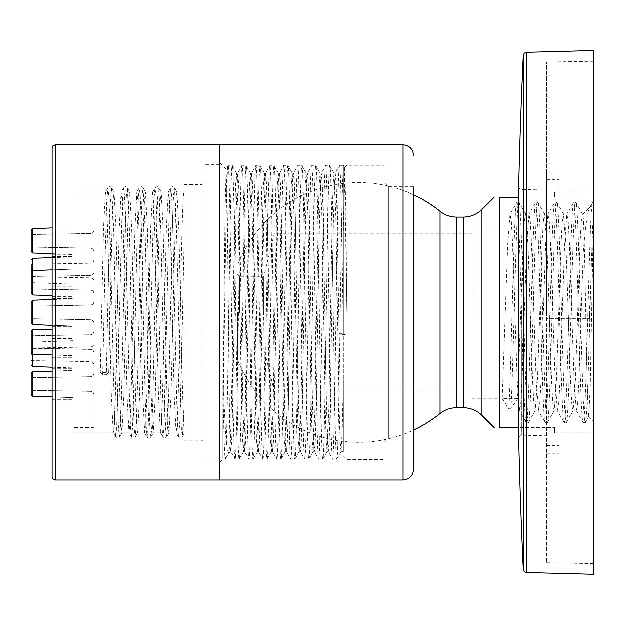 <?xml version="1.0" encoding="UTF-8"?>
<svg xmlns="http://www.w3.org/2000/svg" width="625" height="625" viewBox="0 0 625 625"><rect width="100%" height="100%" fill="white"/><g stroke="black" fill="none" stroke-linecap="round" stroke-linejoin="round"><path stroke-width="0.47" stroke-dasharray="3.12 2.34" d="M219.797 312.5L219.797 144.898L219.797 312.5M73.148 282.836L73.148 298.547L73.148 282.836M73.148 240.883L73.148 256.602L73.148 240.883M73.148 342.164L73.148 326.453L73.148 342.164M73.148 384.117L73.148 368.398L73.148 384.117M73.148 354.398L73.148 370.109L73.148 354.398M73.148 270.602L73.148 286.312L73.148 270.602M73.148 312.5L73.148 432.961L73.148 312.5M184.18 192.055L184.18 429.875C183.062 418.414 181.945 367.133 180.82 312.5L178.906 228.859L176.984 192.117L175.914 201.211L171.047 396.125L169.039 432.961L168.055 423.789L167.07 397.68L163.188 228.859L161.273 192.117L160.203 201.211L159.219 227.32L155.336 396.141L153.328 432.961L152.344 423.789L151.359 397.68L147.477 228.875L145.562 192.117L144.484 201.211L143.508 227.32L139.625 396.141L137.703 432.883L136.633 423.789L135.648 397.68L131.766 228.867L129.844 192.117L128.773 201.211L127.797 227.32L123.906 396.125L121.992 432.883L120.922 423.789L119.938 397.68L116.055 228.859L114.133 192.117L113.062 201.211L112.078 227.32L108.805 372.727L100.344 372.727L103.57 228.82L105.492 192.117L106.562 201.211L107.539 227.32L111.43 396.18L113.344 432.891L114.414 423.789L115.398 397.68L119.281 228.812L121.203 192.109L122.273 201.211L123.258 227.32L127.141 396.188L129.062 432.891L130.125 423.789L131.109 397.68L134.992 228.812L136.914 192.109L137.984 201.211L138.969 227.32L142.852 396.188L144.773 432.891L145.844 423.789L146.82 397.68L150.711 228.82L152.625 192.117L153.695 201.211L154.68 227.32L158.562 396.172L160.484 432.883L161.555 423.789L162.531 397.68L166.422 228.836L168.336 192.117L169.406 201.211L170.391 227.32L174.273 396.148L176.195 432.883L177.266 423.789L178.25 397.68L180.211 312.5C181.539 247.359 182.859 189.211 184.18 192.055L184.18 434.008L182.422 437.078L181.438 429.242L176.523 227.477L174.562 187.93L173.578 195.766L172.594 221.375L168.672 397.516L167.688 425.914L166.703 437.055L165.727 429.25L164.742 403.656L160.812 227.484L158.852 187.93L157.867 195.766L156.883 221.367L152.961 397.523L151.977 425.922L150.992 437.063L150.008 429.242L149.031 403.641L145.102 227.484L143.141 187.938L142.156 195.766L141.172 221.359L137.242 397.523L136.266 425.922L135.281 437.063L134.297 429.242L133.32 403.633L129.391 227.469L127.422 187.938L126.445 195.766L125.461 221.359L121.531 397.508L120.555 425.914L119.57 437.07L118.586 429.25L117.602 403.648L113.68 227.469L111.711 187.945L110.383 202.984L109.047 248.32L106.391 374.828L102.758 374.828L100.344 372.727M184.18 312.5L184.18 440.297L184.18 312.5M108.805 372.727L106.391 374.828M184.18 404.5L182.422 437.055M184.18 239.992L181.398 371.398L180.008 420.539L178.617 437.078L177.633 425.961L176.656 397.57L172.727 221.398L171.742 195.781L170.758 187.922L169.781 199.031L168.797 227.414L164.867 403.578L163.891 429.211L162.906 437.078L161.922 425.984L160.945 397.609L157.016 221.438L156.031 195.797L155.047 187.922L154.07 199.016L153.086 227.375L149.156 403.555L148.18 429.195L147.195 437.078L146.211 425.992L145.227 397.633L141.305 221.453L140.32 195.805L139.336 187.922L138.359 199L137.375 227.359L133.445 403.547L132.461 429.195L131.484 437.078L130.5 426L129.516 397.641L125.586 221.453L124.609 195.805L123.625 187.922L122.641 199.008L121.664 227.367L116.75 429.203L115.766 437.078L114.789 425.992L109.875 221.438L108.898 195.797L107.914 187.922L106.625 206.164L105.336 252.008L102.758 374.828M52.203 476.953L52.203 148.047M52.203 270.602L52.203 286.312L52.203 270.602M52.203 354.398L52.203 370.109L52.203 354.398M52.203 342.164L52.203 326.453L52.203 342.164M52.203 384.117L52.203 368.398L52.203 384.117M52.203 282.836L52.203 298.547L52.203 282.836M52.203 240.883L52.203 256.602L52.203 240.883M204.086 312.5L204.086 164.805L204.086 312.5M201.992 312.5L201.992 440.297L201.992 312.5M559.18 312.5L559.18 171.086L559.18 312.5M546.609 312.5L546.609 171.086L546.609 312.5M593.75 310.117L593.75 305.93L589.562 305.93L593.75 305.93L593.75 61.328L593.75 563.672L593.75 319.312L589.562 319.312L593.75 319.312L593.75 310.117L589.562 310.117L589.562 319.312L589.562 318.781L546.609 318.781L546.609 562.852L546.609 62.148L546.609 318.781L589.562 318.781L589.562 306.219L546.609 306.219L589.562 305.93L589.562 310.117M593.75 50.625L593.75 574.375M413.586 312.5L413.586 186.805L413.586 438.195L413.586 312.5L413.586 438.195L388.445 438.195L388.445 186.805L388.445 438.195L384.25 442.391L384.25 182.609L384.25 442.391M344.781 167.68L343.398 232.992L343.398 379.758L342.25 431.445L341.094 451.688L340.164 441.188L339.297 410.977L335.844 215.359L334.133 173.234L333.195 183.789L332.328 213.992L328.875 409.641L327.164 451.766L326.234 441.211L325.359 411.008L321.906 215.359L320.195 173.234L319.266 183.789L318.398 213.992L314.945 409.648L313.234 451.766L312.305 441.211L311.43 411.008L307.977 215.352L306.266 173.234L305.336 183.789L304.461 213.992L301.016 409.648L299.305 451.766L298.367 441.211L297.5 411.008L294.047 215.352L292.336 173.234L291.406 183.789L290.531 213.992L287.078 409.648L285.367 451.766L284.438 441.211L283.57 411.008L280.117 215.359L278.406 173.234L277.469 183.789L276.602 213.992L273.148 409.641L271.438 451.766L270.508 441.211L269.633 411.008L266.18 215.359L264.477 173.242L263.539 183.789L262.672 213.992L259.219 409.641L257.508 451.766L256.578 441.211L255.703 411.008L252.25 215.359L250.539 173.234L249.609 183.789L248.742 213.992L245.289 409.641L243.578 451.766L242.641 441.211L241.773 411.008L238.32 215.352L236.609 173.234L235.68 183.789L234.805 213.992L233.062 312.5C232.133 371.562 231.203 427.789 230.273 445.125L228.781 453.164L227.219 449.625L225.789 435.57L222.938 380.766C223.742 430.883 224.547 457.008 225.352 459.148C227.672 468.211 229.992 156.789 232.312 165.852C234.641 156.789 236.961 468.211 239.281 459.148C241.602 468.211 243.922 156.789 246.25 165.852C248.57 156.789 250.891 468.211 253.211 459.148C255.531 468.211 257.859 156.789 260.18 165.852C262.5 156.789 264.82 468.211 267.141 459.148C269.469 468.211 271.789 156.789 274.109 165.852C276.43 156.789 278.75 468.211 281.078 459.148C283.398 468.211 285.719 156.789 288.039 165.852C290.359 156.789 292.688 468.211 295.008 459.148C297.328 468.211 299.648 156.789 301.977 165.852C304.297 156.789 306.617 468.211 308.938 459.148C311.258 468.211 313.586 156.789 315.906 165.852C318.227 156.789 320.547 468.211 322.867 459.148C325.195 468.211 327.516 156.789 329.836 165.852C332.156 156.789 334.477 468.211 336.805 459.148C339 468.547 341.203 187.227 343.398 167.852L343.398 165.852L339.578 165.852C337.258 156.789 334.938 468.211 332.609 459.148C330.289 468.211 327.969 156.789 325.648 165.852C323.32 156.789 321 468.211 318.68 459.148C316.359 468.211 314.039 156.789 311.711 165.852C309.391 156.789 307.07 468.211 304.75 459.148C302.43 468.211 300.102 156.789 297.781 165.852C295.461 156.789 293.141 468.211 290.82 459.148C288.492 468.211 286.172 156.789 283.852 165.852C281.531 156.789 279.211 468.211 276.883 459.148C274.562 468.211 272.242 156.789 269.922 165.852C267.602 156.789 265.273 468.211 262.953 459.148C260.633 468.211 258.312 156.789 255.984 165.852C253.664 156.789 251.344 468.211 249.023 459.148C246.703 468.211 244.375 156.789 242.055 165.852C239.734 156.789 237.414 468.211 235.094 459.148C232.766 468.211 230.445 156.789 228.125 165.852C226.398 159.273 224.672 329.438 222.938 414.344L225.102 211.719L226.188 169.156L227.328 211.906L228.437 312.5C229.047 374.711 229.656 432.469 230.273 446.992L230.859 451.797L231.727 441.195L232.602 411.008L236.055 215.359L237.766 173.234L238.695 183.789L239.562 213.992L243.016 409.641L244.727 451.766L245.656 441.211L246.531 411.008L249.984 215.352L251.695 173.234L252.625 183.789L253.5 213.992L256.945 409.648L258.656 451.766L259.594 441.211L260.461 411.008L263.914 215.352L265.625 173.234L266.555 183.789L267.43 213.992L270.883 409.648L272.594 451.766L273.523 441.211L274.391 411.008L277.844 215.352L279.555 173.234L280.492 183.789L281.359 213.992L284.812 409.641L286.523 451.766L287.453 441.211L288.328 411.008L291.781 215.359L293.484 173.234L294.422 183.789L295.289 213.992L298.742 409.641L300.453 451.758L301.383 441.211L302.258 411.008L305.711 215.359L307.422 173.234L308.352 183.789L309.219 213.992L312.672 409.641L314.383 451.766L315.32 441.211L316.188 411.008L319.641 215.359L321.352 173.234L322.281 183.789L323.156 213.992L326.609 409.648L328.32 451.766L329.25 441.211L330.117 411.008L333.57 215.352L335.281 173.234L336.219 183.789L337.086 213.992L339.164 333.805L343.398 334.93C342.125 249.617 340.852 163.109 339.578 165.852L335.281 173.234M236.609 173.234L232.312 165.852L228.125 165.852L226.188 169.156M243.578 451.758L239.281 459.148L235.094 459.148L230.797 451.766M250.539 173.242L246.25 165.852L242.055 165.852L237.766 173.242M257.508 451.758L253.211 459.148L249.023 459.148L244.727 451.758M264.469 173.234L260.18 165.852L255.984 165.852L251.695 173.234M271.438 451.766L267.141 459.148L262.953 459.148L258.656 451.766M278.406 173.234L274.109 165.852L269.922 165.852L265.625 173.234M285.367 451.766L281.078 459.148L276.883 459.148L272.594 451.766M292.336 173.234L288.039 165.852L283.852 165.852L279.555 173.234M299.297 451.766L295.008 459.148L290.82 459.148L286.523 451.766M306.266 173.234L301.977 165.852L297.781 165.852L293.492 173.234M313.234 451.766L308.938 459.148L304.75 459.148L300.453 451.766M320.195 173.242L315.906 165.852L311.711 165.852L307.422 173.242M327.164 451.758L322.867 459.148L318.68 459.148L314.383 451.758M334.133 173.234L329.836 165.852L325.648 165.852L321.352 173.242M341.125 451.703L336.805 459.148L332.609 459.148L328.32 451.766M343.398 167.852L343.398 165.391C344.586 160.922 345.766 232.289 346.945 312.5L345.906 210.664L344.82 167.695M343.469 165.328L344.852 167.68M222.938 380.766L222.938 459.148L225.406 459.094L228.82 453.188M343.398 165.328L343.398 335.008L347.07 335.008L343.398 334.445L343.398 333.805L343.398 451.813L343.398 379.758M339.164 333.805L343.398 333.805M343.398 335.008L343.398 165.852M384.25 312.5L384.25 165.328L384.25 312.5M343.398 232.992L343.398 334.445M347.07 335.008L347.07 320.398M230.273 446.992L230.273 445.125M219.797 462.289L222.938 459.148L222.938 414.344M472.242 312.5L472.242 226.086L472.242 312.5M499.477 312.5L499.477 214.039L499.477 312.5M499.477 197.273L554.547 197.273L518.727 197.273L518.727 427.727L554.547 427.727L499.477 427.727L499.477 197.273M554.547 197.273L554.547 192.039L554.547 197.273M554.547 427.727L554.547 432.961L554.547 427.727M237.602 312.5L237.602 359.766L237.602 312.5M593.75 203.562L590.336 385.227L588.883 416.438L588.039 407.867L587.281 384.961L585.781 312.5C584.945 267.844 584.109 227.062 583.273 217.344L582.492 214.047L581.305 221.539L580.117 242.883L575.461 380.266L573.172 410.828L571.828 403.469L570.641 382.125L565.984 244.75L563.531 214.039L562.344 221.531L561.164 242.875L556.5 380.25L554.211 410.82L552.867 403.469L551.68 382.125L547.023 244.734L544.57 214.039L543.383 221.531L542.203 242.875L537.539 380.25L535.25 410.82L533.906 403.469L532.719 382.125L528.062 244.75L525.609 214.039L524.43 221.531L523.242 242.875L517.648 398.75L502.25 398.75L507.766 244.742L510.055 214.172L511.398 221.531L512.586 242.875L517.242 380.242L519.695 410.961L520.875 403.469L522.062 382.125L526.719 244.742L529.016 214.172L530.359 221.531L531.539 242.875L536.203 380.258L538.648 410.961L539.836 403.469L541.023 382.125L545.68 244.758L547.969 214.18L549.312 221.531L550.5 242.875L555.164 380.266L557.453 410.828L558.797 403.469L559.984 382.125L564.641 244.742L566.93 214.18L568.273 221.531L569.461 242.875L574.117 380.242L576.406 410.82L577.758 403.469L578.938 382.125L583.273 252.82C585.461 225.977 587.648 210.859 589.844 207.469L593.75 203.562L593.75 421.438L593.75 219.492M593.75 312.5L593.75 432.961L593.75 312.5M517.648 398.75L511 408.844C513.648 361.484 516.305 196.266 518.961 202.516C522.117 195.719 525.281 429.281 528.438 422.484C531.602 429.281 534.758 195.719 537.922 202.516C541.078 195.719 544.242 429.281 547.398 422.484C550.562 429.281 553.719 195.719 556.875 202.516C560.039 195.719 563.195 429.281 566.359 422.484C569.516 429.281 572.68 195.719 575.836 202.516C579 195.719 582.156 429.281 585.32 422.484L583.227 422.484C586.383 429.281 589.539 195.719 592.703 202.516L589.484 207.953L592.562 202.641L593.75 202.516M511 408.844L508.906 408.844L502.25 398.75M576.414 410.82L583.227 422.484C580.062 429.281 576.906 195.719 573.742 202.516C570.586 195.719 567.422 429.281 564.266 422.484C561.102 429.281 557.945 195.719 554.781 202.516C551.625 195.719 548.461 429.281 545.305 422.484C542.141 429.281 538.984 195.719 535.82 202.516C532.664 195.719 529.508 429.281 526.344 422.484C523.188 429.281 520.023 195.719 516.867 202.516L510.055 214.172M525.773 214.172L519.102 202.641L516.867 202.516C514.211 196.266 511.555 361.484 508.906 408.844M535.25 410.82L528.438 422.484L526.203 422.359L519.531 410.82M544.727 214.172L537.922 202.516L535.68 202.641L529.016 214.172M554.211 410.828L547.539 422.359L545.305 422.484L538.492 410.82M563.688 214.18L556.875 202.516L554.641 202.641L547.969 214.18M573.172 410.828L566.359 422.484L564.117 422.359L557.453 410.828M582.648 214.172L575.984 202.641L573.742 202.516L566.93 214.18M593.75 209.078C590.938 243.203 588.125 429.188 585.32 422.484L588.883 416.438M583.273 217.344L583.273 252.82M239.703 312.5L239.703 276.883L239.703 312.5M263.789 312.5L263.789 276.883L263.789 312.5M274.266 312.5L274.266 233.938L274.266 312.5M94.102 282.836L94.102 293.305L94.102 282.836M94.102 342.164L94.102 331.695L94.102 342.164M94.102 312.5L94.102 427.727L94.102 312.5M94.102 384.117L94.102 373.641L94.102 384.117M94.102 354.398L94.102 364.867L94.102 354.398M94.102 270.602L94.102 281.07L94.102 270.602M94.102 240.883L94.102 251.359L94.102 240.883M31.25 331.523L32.766 329.953L32.766 354.367L32.766 342.164L32.766 354.367L31.25 352.797L31.25 335.875L31.25 352.797L31.25 335.875L91.008 334.836L91.008 349.492L91.008 334.836L91.008 349.492L91.008 334.836L93.18 333.914L94.102 331.695L93.18 333.914L91.008 334.836L31.25 335.875M52.203 325.383L73.148 326.117L32.766 324.711L32.766 300.289L32.766 324.711L32.766 300.289L31.25 301.859L31.25 323.141L31.25 301.859L31.25 312.5L31.25 301.859L31.25 312.5L31.25 306.219L91.008 305.172L91.008 319.828L91.008 305.172L91.008 319.828L91.008 305.172L91.008 319.828L91.008 305.172L93.18 304.25L94.102 302.031L93.18 304.25L91.008 305.172L93.18 304.25L94.102 302.031M31.25 354.398L31.25 343.766L31.25 360.688L31.25 348.117L91.008 349.492L93.18 350.414L94.102 352.633L93.18 350.414L91.008 349.492L31.25 348.445M31.25 264.312L31.25 281.234L31.25 264.312L91.008 263.273L91.008 277.93L91.008 263.273L93.18 262.352L94.102 260.133M31.25 251.523L31.25 230.25L31.25 251.523L31.25 230.25L32.766 228.68L32.766 253.094L32.766 228.68L32.766 253.094L73.148 254.5L52.203 253.773M31.25 282.836L31.25 293.477L31.25 272.203L32.766 270.633L32.766 295.047L32.766 270.633L32.766 295.047L31.25 293.477L31.25 282.836M31.25 394.75L31.25 373.477M55.344 144.898L55.344 480.102M589.562 315.125L593.75 315.125M523.344 569.617L523.344 55.383M518.727 187.078L518.727 437.922M521.414 312.5L521.414 435.25L521.414 312.5M526.398 52.391L526.398 572.609M403.109 480.102L403.109 144.898M456.547 217.18L456.547 407.82M440.109 413.617L440.109 211.383M463.492 407.82L463.492 217.18M482.008 209.508L482.008 415.492M52.203 371.227L73.148 370.5L32.766 371.906L32.766 396.32L32.766 371.906L32.766 396.32L73.148 397.734L52.203 397M32.766 258.391L32.766 282.805L32.766 270.633L73.148 269.219L52.203 269.953M52.203 355.047L73.148 355.781L32.766 354.367L32.766 342.195L32.766 366.609M91.008 354.398L91.008 347.07L91.008 354.398M91.008 384.117L91.008 376.789L91.008 384.117M91.008 240.883L91.008 233.555L91.008 240.883M91.008 282.836L91.008 290.164L91.008 282.836M168.352 192.125L170.758 187.945C171.984 186.375 173.258 186.375 174.562 187.938L176.984 192.117M160.492 432.875L162.906 437.055C163.719 438.57 164.992 438.57 166.703 437.07L169.125 432.883M152.633 192.125L155.047 187.945C156.742 186.43 158.016 186.422 158.852 187.93L161.273 192.117M150.992 437.078L153.414 432.883M143.141 187.93L145.562 192.117M135.281 437.078L137.703 432.883M127.422 187.93L129.844 192.117M115.758 437.055C116.984 438.617 118.258 438.617 119.57 437.055L121.992 432.883M107.906 187.93C109.141 186.367 110.406 186.367 111.711 187.93L114.133 192.117M144.781 432.883L147.195 437.063C148.414 438.617 149.688 438.617 151 437.055M143.141 187.953C142.297 186.438 141.023 186.445 139.328 187.953M127.43 187.953C126.133 186.383 124.859 186.383 123.617 187.953M178.609 437.047C179.836 438.609 181.109 438.609 182.422 437.047M131.477 437.039C132.703 438.602 133.977 438.602 135.289 437.047M178.617 437.047L176.203 432.875M139.336 187.938L136.922 192.117M131.484 437.07L129.062 432.883M123.625 187.93L121.203 192.117M115.766 437.078L113.352 432.883M107.914 187.922L105.492 192.117M184.18 440.297L201.992 440.297L204.086 442.391M184.18 184.703L201.992 184.703L204.086 182.609M219.797 164.805L204.086 164.805M219.797 460.195L204.086 460.195M52.203 328.211L73.148 328.211M52.203 296.789L73.148 296.789M52.203 286.312L73.148 286.312M52.203 254.891L73.148 254.891M52.203 370.109L73.148 370.109M52.203 338.688L73.148 338.688M52.203 357.875L73.148 357.875L52.203 357.875M52.203 326.453L73.148 326.453L52.203 326.453M52.203 399.828L73.148 399.828L52.203 399.828M52.203 368.398L73.148 368.398L52.203 368.398M52.203 298.547L73.148 298.547L52.203 298.547M52.203 267.125L73.148 267.125L52.203 267.125M52.203 256.602L73.148 256.602L52.203 256.602M52.203 225.172L73.148 225.172L52.203 225.172M184.141 192.039L176.891 192.039M168.43 192.039L161.18 192.039M176.281 432.961L169.039 432.961M152.719 192.039L145.469 192.039M160.57 432.961L153.328 432.961M137 192.039L129.758 192.039M144.859 432.961L137.609 432.961M121.289 192.039L114.047 192.039M129.148 432.961L121.898 432.961M105.578 192.039L73.148 192.039M113.437 432.961L73.148 432.961M518.727 437.867C518.016 437.594 518.914 436.719 521.414 435.25L546.609 435.906M518.727 187.133C518.031 187.453 518.93 188.32 521.414 189.75L546.609 189.094M546.609 562.852L593.75 563.672M546.609 62.148L593.75 61.328M546.609 453.914L559.18 453.914M546.609 171.086L559.18 171.086M546.609 445.531L559.18 445.531M546.609 179.469L559.18 179.469M343.398 456.008L347.07 459.672L384.25 459.672M344.781 167.609L347.07 165.328L384.25 165.328M413.586 186.805L388.445 186.805L384.25 182.609M228.688 453.398L230.859 451.813M243.516 451.813L244.789 451.813M257.445 451.813L258.719 451.813M271.375 451.813L272.648 451.813M285.312 451.813L286.586 451.813M299.242 451.813L300.516 451.813M313.172 451.813L314.445 451.813M327.102 451.813L328.375 451.813M341.031 451.813L343.398 451.813M236.547 173.188L237.82 173.188M250.477 173.188L251.758 173.188M264.414 173.188L265.688 173.188M278.344 173.188L279.617 173.188M292.273 173.188L293.547 173.188M306.203 173.188L307.484 173.188M320.141 173.188L321.414 173.188M334.07 173.188L335.344 173.188M226.227 169.141L219.797 162.711M237.602 359.766A129.891 129.891 0 0 0 413.586 430.172M413.586 194.828A129.891 129.891 0 0 0 237.602 265.234M588.789 416.477L593.75 421.438M582.492 214.039L583.273 214.039L589.844 207.469M573.008 410.961L576.57 410.961M563.531 214.039L567.094 214.039M554.055 410.961L557.609 410.961M544.57 214.039L548.133 214.039M535.094 410.961L538.648 410.961M525.609 214.039L529.172 214.039M499.477 410.961L519.695 410.961M499.477 214.039L510.211 214.039M472.242 233.938L274.266 233.938L263.789 276.883L239.703 276.883L237.602 274.789M472.242 391.062L274.266 391.062L263.789 348.117L239.703 348.117L237.602 350.211M554.547 432.961L593.75 432.961M554.547 192.039L593.75 192.039M472.242 398.914L499.477 398.914M472.242 226.086L499.477 226.086M32.766 228.68L52.203 228M32.766 295.047L52.203 295.719M32.766 329.953L52.203 329.281M73.148 284.219L32.766 282.805L31.25 281.234M52.203 257.711L73.148 256.984M73.148 298.883L52.203 299.617M73.148 340.781L32.766 342.195L31.25 343.766M52.203 367.289L73.148 368.016M32.766 324.711L73.148 326.117M31.25 318.781L91.008 319.828L31.25 318.781L91.008 319.828L93.18 320.75L94.102 322.969L93.18 320.75L91.008 319.828L93.18 320.75L94.102 322.969M31.25 348.117L91.008 347.07L93.18 346.148L94.102 343.93M31.25 360.688L91.008 361.727L93.18 362.648L94.102 364.867M31.25 306.219L91.008 305.172L31.25 306.219M91.008 376.789L93.18 375.867L94.102 373.641L93.18 375.867L91.008 376.789L31.25 377.828L91.008 376.789M91.008 391.445L93.18 392.367L94.102 394.586L93.18 392.367L91.008 391.445L31.25 390.398L91.008 391.445M31.25 276.883L91.008 277.93L93.18 278.852L94.102 281.07M91.008 233.555L93.18 232.633L94.102 230.414L93.18 232.633L91.008 233.555L31.25 234.602L91.008 233.555M91.008 248.211L93.18 249.133L94.102 251.359L93.18 249.133L91.008 248.211L31.25 247.172L91.008 248.211M91.008 275.508L93.18 274.586L94.102 272.367L93.18 274.586L91.008 275.508L31.25 276.555L91.008 275.508M91.008 290.164L93.18 291.086L94.102 293.305L93.18 291.086L91.008 290.164L31.25 289.125L91.008 290.164M94.102 197.273L73.148 197.273M94.102 427.727L73.148 427.727"/><path stroke-width="0.94" d="M55.344 480.102L53.141 479.195L52.203 476.953L52.203 148.047L53.141 145.805L55.344 144.898L55.344 480.102L219.797 480.102L219.797 144.898L219.797 480.102L403.109 480.102C409.469 479.477 412.961 475.984 413.586 469.625L413.586 312.5M526.398 52.391L526.398 572.609L593.75 574.375L593.75 50.625L526.398 52.391L524.297 53.273L523.344 55.383L523.344 569.617A5458.797 5458.797 0 0 1 518.727 437.922L518.727 187.078L518.727 197.273L499.477 197.273C492.469 197.273 492.469 197.273 499.477 197.273C492.469 197.273 492.469 197.273 499.477 197.273L499.477 427.727L518.727 427.727L518.727 437.922M413.586 438.195L413.586 469.625M499.477 427.727C492.469 427.727 492.469 427.727 499.477 427.727C492.469 427.727 492.469 427.727 499.477 427.727M31.25 342.164L31.25 352.797L32.766 354.367L32.766 329.953L31.25 331.523L31.25 342.164M31.25 335.875L31.25 331.523M31.25 306.219L31.25 323.141L31.25 301.859L32.766 300.289L52.203 299.617M31.25 348.445L31.25 354.398M31.25 264.312L31.25 270.602L31.25 264.312M31.25 240.883L31.25 251.523L32.766 253.094L32.766 228.68L31.25 230.25L31.25 240.883M52.203 269.953L32.766 270.633L31.25 272.203L31.25 293.477L32.766 295.047L32.766 258.391L31.25 259.961M31.25 384.117L31.25 394.75L32.766 396.32L32.766 371.906L31.25 373.477L31.25 384.117M55.344 144.898L403.109 144.898L403.109 480.102M456.547 407.82L456.547 217.18C450.406 217.117 444.93 215.188 440.109 211.383L440.109 413.617C444.93 409.812 450.406 407.883 456.547 407.82L463.492 407.82L463.492 217.18L456.547 217.18M463.492 407.82C470.68 407.93 476.852 410.484 482.008 415.492L482.008 209.508C476.852 214.516 470.68 217.07 463.492 217.18M31.25 365.039L32.766 366.609L32.766 354.367L52.203 355.047M52.203 325.383L32.766 324.711L31.25 323.141L32.766 324.711L32.766 300.289L31.25 301.859M523.344 55.383A5458.797 5458.797 0 0 0 518.727 187.078M526.398 572.609L524.297 571.727L523.344 569.617M518.727 187.195L518.727 437.805M403.109 144.898C409.469 145.523 412.961 149.016 413.586 155.375M413.586 430.172A129.891 129.891 0 0 0 440.109 413.617M440.109 211.383A129.891 129.891 0 0 0 413.586 194.828M482.008 415.492L494.242 427.727M482.008 209.508L494.242 197.273M52.203 397L32.766 396.32L31.25 394.75M52.203 371.227L32.766 371.906L31.25 373.477M32.766 295.047L52.203 295.719M52.203 253.773L32.766 253.094L31.25 251.523M32.766 228.68L52.203 228M32.766 258.391L52.203 257.711M32.766 366.609L52.203 367.289M32.766 324.711L31.25 323.141M32.766 329.953L52.203 329.281"/></g></svg>
